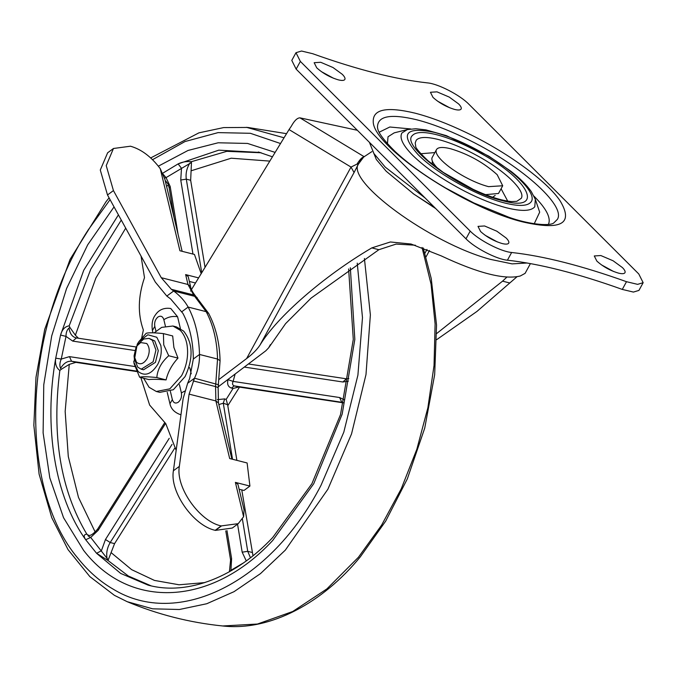 <?xml version="1.0" encoding="UTF-8"?>
<svg xmlns="http://www.w3.org/2000/svg" width="677" height="677" viewBox="0 0 677 677"><rect width="100%" height="100%" fill="white"/><g stroke="black" fill="none" stroke-linecap="round" stroke-linejoin="round"><path stroke-width="1.02" d="M217.317 399.65L224.679 398.905L226.16 399.413L227.633 404.728L223.283 403.213L218.849 404.575M231.483 388.09C228.047 386.889 226.897 384.079 228.047 379.653L233.125 381.405C232.076 383.631 232.431 385.12 234.208 385.882L238.795 387.016L233.04 388.488L231.483 388.09L234.208 385.882L342.917 402.46M232.533 459.26L223.283 403.213L224.679 398.905M118.416 214.854L83.753 270.233L60.558 335.056L55.726 358.15L61.252 359.072C59.703 362.567 59.466 365.673 60.549 368.381L61.091 369.414L59.838 370.497C56.276 367.856 54.905 363.744 55.726 358.15C43.446 427.153 54.947 496.825 85.7 539.738C83.381 536.235 83.77 534.39 86.859 534.204L88.459 535.219M348.63 268.938L353.284 339.397L340.506 414.629L311.902 483.716L272.696 537.53C236.62 576.102 188.494 596.115 148.187 585.156L120.692 573.427L96.583 553.304L85.7 539.738L90.693 537.436C88.365 536.252 87.494 535.49 88.078 535.143L88.044 535.135C90.016 536.311 93.231 534.271 97.691 528.999L98.148 530.379L90.693 537.436L108.252 559.879L107.914 560.429L96.583 553.304L101.389 550.756L105.468 539.501L169.242 438.298M69.003 328.023C69.875 333.778 72.354 337.087 76.442 337.95L72.727 341.098L66.007 336.393L60.558 335.056C62.064 329.581 64.941 326.509 69.189 325.832L69.883 327.414L69.003 328.023C66.964 329.86 65.965 332.644 66.007 336.393L61.252 359.072L69.469 356.635L134.706 366.511M260.188 152.486L218.798 150.159L178.127 163.893C182.062 161.955 186.497 161.219 191.413 161.685L191.473 162.488L166.043 177.628L164.553 177.983M165.154 180.395L167.981 183.873L169.157 187.825L170.172 186.437L166.043 177.628L162.412 173.422L178.127 163.893L181.487 168.268L180.751 180.023L186.302 179.16L201.746 272.738M229.985 571.43L230.865 570.356L243.255 563.044M230.899 570.906L231.602 558.601L230.586 559.989L229.41 571.752M174.607 448.36L114.574 543.631L108.252 559.879M227.633 404.728L236.891 460.368M241.765 489.894L252.986 555.715M343.662 402.9L238.795 387.016M191.473 162.488L190.66 180.268L205.038 267.347M136.593 371.546L75.926 362.364L69.266 364.378L61.091 369.414M69.883 327.414L75.375 335.217L78.439 338.238M501.09 188.739L507.716 201.12M420.806 153.738L434.812 152.596M495.175 195.433L492.644 197.252M432.231 164.308L432.332 161.295M534.001 196.152L534.204 196.364C546.483 208.787 551.222 218.121 548.421 224.349L548.362 224.468M379.171 132.218L389.817 127.005L410.753 128.952M387.447 143.685L388.023 136.754L394.209 132.853L407.351 129.561L401.901 132.997C399.218 137.863 402.874 145.369 412.877 155.515C425.799 168.108 443.274 180.107 465.294 191.515C480.391 199.173 494.21 204.615 506.734 207.856C521.722 211.554 531.073 211.199 534.788 206.781L535.329 199.343L531.276 191.566C526.774 185.143 520.097 178.457 511.245 171.518L488.794 156.142L446.405 135.662L425.935 129.882L415.847 128.748L407.351 129.561M535.279 199.199L539.679 212.163L534.246 223.723M461.079 109.09C461.731 107.981 460.893 106.247 458.574 103.894L449.274 97.099L436.995 91.852L430.437 92.267L432.992 97.386C439.094 102.912 446.287 106.924 454.572 109.42C458.117 110.292 460.284 110.182 461.079 109.09L461.13 109.005M449.782 107.821L437.579 101.169M624.922 272.78C625.573 271.663 624.736 269.928 622.417 267.576L613.117 260.789L600.837 255.542L594.279 255.957L596.835 261.068C602.936 266.594 610.129 270.605 618.423 273.102C621.96 273.973 624.126 273.872 624.922 272.78L624.981 272.687M613.633 271.511L601.421 264.851M344.813 79.522C345.456 78.405 344.627 76.67 342.3 74.318L333.008 67.531L320.72 62.284L314.162 62.699L316.726 67.818C322.819 73.344 330.012 77.356 338.305 79.852C341.843 80.724 344.009 80.614 344.813 79.522L344.864 79.437M333.516 78.253L321.304 71.601M508.655 243.212C509.307 242.095 508.469 240.36 506.151 238.008L496.85 231.212L484.563 225.966L478.013 226.38L480.568 231.5C486.67 237.026 493.863 241.037 502.148 243.534C505.685 244.405 507.86 244.295 508.655 243.212L508.706 243.119M497.358 241.934L485.147 235.283M295.993 52.696L291.787 60.414L296.145 69.139L465.988 238.812C474.839 248.01 496.825 259.359 507.428 260.205C539.518 263.751 577.803 273.483 622.29 289.417L633.418 292.075L638.944 290.408L643.15 282.69L638.783 273.973L468.949 104.3C460.089 95.093 438.112 83.745 427.509 82.899C395.419 79.361 357.134 69.621 312.647 53.695L301.519 51.029L295.993 52.696L300.36 61.421L296.145 69.139M643.15 282.69L637.624 284.357L626.496 281.7C582.008 265.765 543.724 256.033 511.634 252.487C501.031 251.641 479.045 240.293 470.193 231.094L300.36 61.421M438.29 168.92L437.748 168.387C433.204 163.792 431.3 160.271 432.019 157.8L436.225 150.091C437.452 147.146 442.242 146.689 450.586 148.728C468.484 154.119 484.021 162.785 497.189 174.717L502.715 185.76L488.557 186.657C481.178 184.736 473.105 181.385 464.329 176.612C454.944 171.416 447.48 166.102 441.954 160.669C437.41 156.082 435.506 152.553 436.225 150.091M502.715 185.76L498.509 193.478L485.485 194.654M191.244 373.814L189.797 367.797L188.841 367.67M180.979 414.646L179.972 414.459C171.044 411.159 170.181 404.609 169.952 403.746L172.347 399.582C173.481 403.01 175.461 403.881 178.296 402.206C180.954 399.828 181.986 396.73 181.385 392.905L179.405 384.621M177.577 316.751C172.779 315.914 168.201 316.887 163.851 319.671C162.717 316.252 160.728 315.38 157.902 317.048C155.236 319.434 154.212 322.531 154.805 326.348L152.41 330.511C151.47 323.953 152.46 318.765 155.397 314.949C156.844 312.791 161.033 307.053 170.756 308.492L177.577 316.751L180.404 328.565M185.625 274.591L188.189 276.555L190.559 286.456L187.994 284.492L185.625 274.591L198.606 277.892M239.116 489.226L243.982 490.461L249.923 486.069L235.384 482.379L237.949 484.343L244.075 509.933L243.602 516.695L238.245 523.659L221.125 525.927C199.385 521.307 175.504 487.262 179.346 466.377L189.095 394.132L194.511 378.206C197.972 370.734 199.639 362.813 199.512 354.46C199.004 336.241 195.221 320.441 188.147 307.07C184.804 301.028 179.989 295.671 173.684 290.992L171.34 289.291L161.261 277.697L113.44 190.584L106.23 165.637L113.457 148.491L130.466 146.207C141.408 149.321 151.335 156.81 160.254 168.666L164.9 179.337L182.138 251.319M190.559 286.456C190.711 288.766 192.353 291.931 195.484 295.959L208.651 313.409C215.811 327.042 219.619 342.807 220.076 360.706L218.138 387.591L218.443 402.908L215.887 400.945L229.672 458.532L247.113 462.966L249.923 486.069M189.357 281.437L195.492 283.003M201.187 273.66L194.451 254.442L179.913 250.752L160.254 168.666M221.396 525.995L215.455 530.387L232.304 528.043L238.245 523.659M107.626 152.799L100.289 170.02L107.499 194.976L155.321 282.081L166.821 296.061L170.689 298.997L182.925 313.409C189.374 325.586 192.827 339.981 193.284 356.584L193.317 359.038L189.67 378.451L187.647 383.267L183.154 398.516L173.405 470.76C169.563 491.654 193.444 525.691 215.184 530.319L221.125 525.927M141.044 256.075L144.497 277.646C138.006 296.619 137.626 314.077 143.355 330.012L141.696 337.882M140.824 377.529L149.642 405.066L165.78 423.65L176.164 450.349M412.97 193.512L435.734 208.592M218.265 386.787L265.816 350.788L268.659 347.809L270.385 344.652M268.617 347.885L285.601 323.623L311.124 298.083L378.875 249.703L371.791 247.9C323.826 276.098 276.935 316.887 259.909 345.219C256.888 349.738 252.453 354.189 246.606 358.573L219.28 379.264M246.606 358.573L351.016 167.075L358.912 163.157C343.916 180.09 430.352 243.373 490.309 259.342L512.083 263.878L527.112 263.006M357.338 163.589C360.096 159.222 362.407 156.946 364.26 156.768L299.936 117.84L357.363 130.289M190.567 291.076L289.045 129.569L351.016 167.075L354.063 172.533L259.909 345.219M358.438 164.012L354.063 172.533M299.936 117.84C297.203 117.925 294.326 120.726 291.305 126.244L289.045 129.569M415.39 245.226L396.13 244.084L378.875 249.703M436.741 333.482L502.554 281.158L506.861 277.121M530.421 263.598L525.098 273.364L520.291 275.988C504.61 279.948 478.25 273.246 441.209 255.872L411.057 244.016L390.384 241.977L371.791 247.9M436.75 339.609L476.938 311.445L516.906 276.825M141.214 369.193L143.532 369.786L155.448 362.364L158.283 350.669L154.771 340.954L149.05 338.382L152.443 340.37L155.955 350.077L153.12 361.772L141.214 369.193L137.812 367.205L134.393 359.047M136.856 345.998L140.672 342.562L146.765 343.51C149.854 347.462 150.015 352.455 147.239 358.488C143.795 363.862 140.224 365.131 136.517 362.297L134.071 355.865L136.043 347.309L138.286 343.933L143.752 339.025L149.05 338.382M134.41 359.182L134.071 355.865M133.919 362.313L137.262 344.195L138.726 341.809L147.857 334.768L156.785 337.264L160.804 345.414C161.955 351.913 160.898 358.294 157.648 364.565C151.377 374.356 144.87 376.666 138.125 371.495L133.919 362.313M133.784 361.256L134.063 363.583L139.631 377.224C142.009 376.488 147.738 376.598 156.819 377.554C157.487 369.439 161.448 362.17 168.708 355.747L163.741 344.872L163.411 333.6C154.424 332.652 148.695 332.542 146.215 333.27L138.726 341.809M154.153 332.856L161.685 327.372L172.931 326.009L176.426 326.898L183.645 331.112C193.038 343.104 193.52 358.268 185.083 376.598L173.346 389.732L159.772 392.364L156.285 391.475L149.058 387.261L143.617 378.231M172.931 326.009L180.158 330.224C183.433 333.549 185.667 338.077 186.852 343.806C188.765 354.63 187.013 365.267 181.597 375.71L169.851 388.843L156.285 391.475M139.631 377.224L148.906 379.577C152.435 379.137 158.164 379.247 166.093 379.915C167.888 372.079 171.848 364.81 177.983 358.108L173.887 347.453L172.686 335.961L163.411 333.6M168.708 355.747L177.983 358.108M156.819 377.554L166.093 379.915M226.16 399.413L233.04 388.488M114.049 206.9L87.697 244.812L66.583 288.504L51.706 335.919L43.76 384.815L43.116 432.891L49.81 477.894L63.536 517.693L83.626 550.418C129.764 610.324 211.884 606.025 272.653 540.534L313.73 483.742L342.173 414.146L354.833 339.414L350.331 267.77M275.133 152.401L247.545 143.439L218.155 142.779L188.045 150.455L158.35 166.17M110.072 199.656L88.34 229.731C22.4 330.063 17.61 487.821 78.354 558.779C88.602 571.523 100.162 581.619 113.042 589.075C177.865 628.975 270.842 582.584 321.016 485.299L343.806 432.154L357.913 375.117L362.483 317.631L357.244 263.125M114.802 595.532L127.217 601.701L152.621 608.818L179.38 609.503L206.756 603.74L234.03 591.673L260.467 573.631L285.355 550.096L327.905 489.2L351.532 433.915L365.986 374.593L370.37 314.898L364.421 258.496M280.532 143.532L250.363 133.293L218.079 132.616L185.024 141.544L152.528 159.696M284.035 137.786L246.369 127.301M423.201 247.926L431.241 278.518L436.547 325.078L434.668 374.669L424.724 428.135L407.342 478.842L385.721 521.062L360.333 556.824C323.022 602.513 270.563 631.413 222.657 625.971L257.472 624.033L292.735 611.5L326.889 588.914L358.421 557.281L381.574 525.183L401.249 488.802L416.846 449.249L427.881 407.74L434.033 365.529L435.108 323.911L431.063 284.162L422.033 247.486M235.147 374.009L233.125 381.405L339.626 397.534L344.407 399.887M348.359 381.168L342.884 381.997L244.312 367.069M342.884 381.997L346.387 378.807L248.408 363.972M343.679 402.84L341.724 402.155L339.626 397.534M190.009 162.937C186.759 167.955 185.523 173.363 186.302 179.16L190.66 180.268M192.97 254.07L180.751 180.023M170.172 186.437L178.093 234.403M134.731 350.483L72.727 341.098M135.95 346.946L76.112 337.891M136.373 371.064L71.559 361.256C67.37 360.866 63.706 363.244 60.549 368.381M75.926 362.364L71.559 361.256L69.469 356.635M165.518 423.472L98.148 530.379M172.06 444.366L110.207 542.522C107.127 547.744 106.086 553.177 107.101 558.838M114.574 543.631L110.207 542.522L105.468 539.501M226.973 530.582L231.602 558.601M246.31 560.996L242.18 552.187L237.551 524.167M242.4 519.047L247.731 551.323L250.448 557.73M252.089 552.432L247.731 551.323L242.18 552.187M69.266 364.378L65.161 411.404L68.284 456.467L78.473 497.375L95.237 532.139M59.838 370.497C51.545 435.548 60.558 490.123 86.859 534.204M168.429 184.956L166.584 186.344M125.71 228.141L95.897 277.993L75.375 335.217M121.276 220.067L90.803 269.167L69.189 325.832M269.818 161.109L231.195 158.206L191.286 170.739M261.22 152.774L226.795 151.335L191.413 161.685M227.853 405.608L239.506 387.126M111.282 552.762L131.609 569.636L154.441 580.417L179.083 584.784L204.784 582.601M107.914 560.429L128.368 576.025L151.089 585.842M516.796 201.331L521.298 198.285C525.724 191.109 506.049 171.713 479.198 156.776C464.439 148.534 450.806 142.771 438.298 139.487C426.662 136.61 419.325 136.839 416.27 140.173L415.204 142.923L415.712 146.215C415.246 147.544 419.342 152.393 427.982 160.754L443.333 172.449L473.054 189.289C488.667 196.55 501.513 200.646 511.575 201.568L516.796 201.331M377.47 127.242L377.664 128.385C378.384 133.005 384.197 140.714 395.106 151.513C408.4 163.893 425.325 176.105 445.889 188.147L473.824 202.931L508.85 217.232C527.391 223.985 548.175 226.355 553.524 223.173L557.34 219.424C566.641 205.427 518.658 163.259 464.507 137.854C447.04 129.502 431.08 123.459 416.617 119.744C390.299 113.457 377.258 116.038 377.495 127.488M425.19 198.056L385.281 167.151L373.848 153.459L369.447 142.365M502.596 200.688C462.586 191.667 399.65 146.122 412.454 135.451C415.788 131.803 423.819 131.558 436.547 134.698C450.222 138.286 465.133 144.59 481.271 153.611C530.201 180.294 544.807 212.536 502.596 200.688M488.354 156.235C469.043 144.76 450.984 136.788 434.16 132.32C404.973 126.464 399.608 133.885 418.064 154.593C436.267 173.312 477.945 196.558 504.983 203.066C518.853 206.493 527.518 206.163 530.963 202.068C537.403 194.781 517.913 173.811 488.354 156.235M524.184 222.251C465.971 208.914 372.443 146.427 373.23 121.403C372.976 109.183 386.889 106.433 414.959 113.135C430.377 117.104 447.404 123.544 466.03 132.455C506.76 151.817 546.745 180.894 560.141 200.891C573.673 223.435 561.682 230.552 524.184 222.251M470.193 231.094L465.988 238.812M511.634 252.487L507.428 260.205M626.496 281.7L622.29 289.417M184.796 391.069L181.385 392.905M218.138 387.591L215.557 386.584L217.545 359.055C217.046 340.827 213.255 325.028 206.18 311.657L193.614 294.952L187.994 284.492L161.261 277.697M189.095 394.132L215.887 400.945L215.557 386.584L193.258 380.914M218.578 384.764L194.511 378.206L187.647 383.267M220.076 360.706L217.545 359.055L199.512 354.46L193.317 359.038M208.651 313.409L206.18 311.657L188.147 307.07L181.952 311.64M197.117 297.558L195.145 296.45L173.684 290.992L166.821 296.061M195.484 295.959L193.614 294.952L171.34 289.291M243.602 516.695L235.384 482.379M173.405 470.76L179.346 466.377M107.499 194.976L113.44 190.584M165.374 326.043L163.851 319.671M170.359 391.298L172.347 399.582M154.805 326.348L155.964 331.163M429.506 250.49L426.002 256.921M424.911 253.257L426.992 249.432M509.646 282.961L502.554 281.158M258.352 151.995L272.442 156.81M109.09 197.879L106.069 201.628L70.053 259.418L44.716 329.344L35.991 377.25L33.85 425.359L39.105 474.154L51.774 517.727L68.038 549.622L89.838 576.601L114.421 595.345L127.217 601.701C157.766 614.504 189.577 622.595 222.657 625.971M286.549 133.674L247.833 127.445L223.63 127.589L198.928 132.844L150.675 157.944M348.816 378.587L346.387 378.807M174.091 217.706L169.157 187.825M164.604 422.812L97.691 528.999M225.779 530.861L230.586 559.989M434.642 207.492L413.926 194.189L386.195 171.239L376.302 159.459L369.456 142.441M432.882 206.451L432.332 206.544M218.443 402.908L231.906 459.099M107.516 152.884L113.457 148.491M167.227 392.355L169.952 403.746M152.968 332.813L152.418 330.511M371.868 151.623L363.684 157.022L358.361 164.156M268.625 347.885L270.402 344.618M359.656 161.905L361.29 159.628"/></g></svg>
